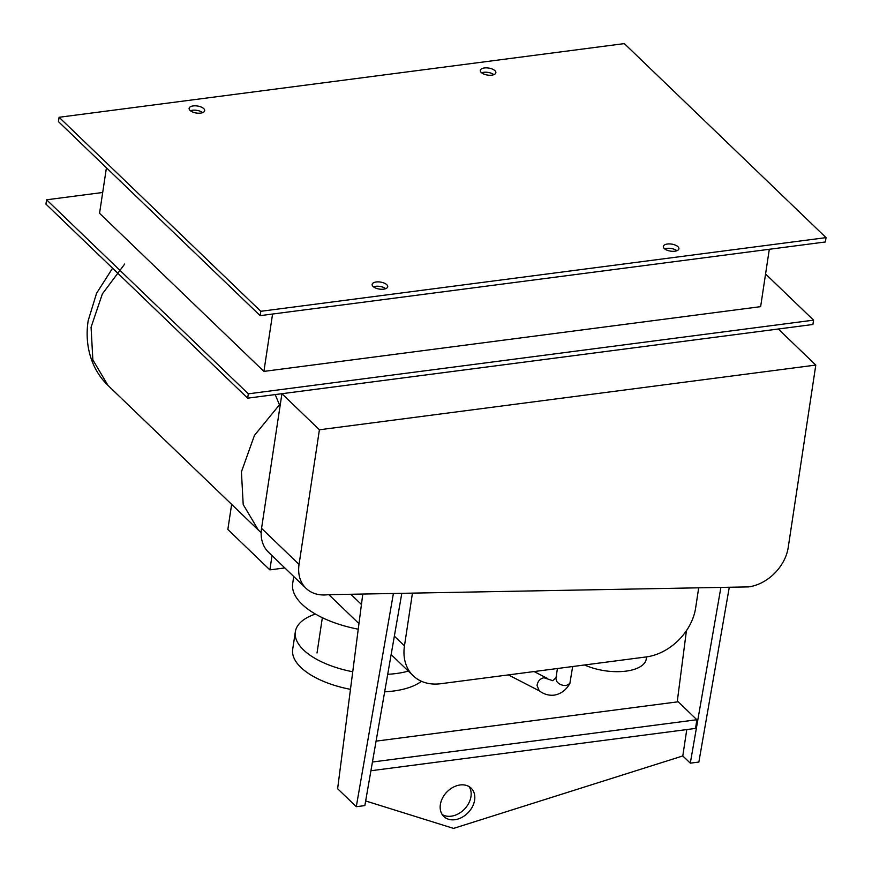 <?xml version="1.0" encoding="UTF-8"?>
<svg xmlns="http://www.w3.org/2000/svg" width="872" height="872" viewBox="0 0 872 872"><rect width="100%" height="100%" fill="white"/><g stroke="black" fill="none" stroke-linecap="round" stroke-linejoin="round"><path stroke-width="1.31" d="M474.619 800.104A19.685 14.824 -46.1 0 1 461.877 817.402A19.685 14.824 -46.1 0 1 443.848 816.53A19.685 14.824 -46.1 0 1 440.36 804.573A19.685 14.824 -46.1 0 1 453.102 787.285A19.685 14.824 -46.1 0 1 471.142 788.157A19.685 14.824 -46.1 0 1 474.619 800.104M442.213 814.557A19.685 14.824 133.9 0 0 459.642 813.053A19.685 14.824 133.9 0 0 470.967 796.583A19.685 14.824 133.9 0 0 469.103 786.599M365.662 800.954L453.549 828.4L682.787 755.948L686.776 729.57M370.927 770.739L695.551 728.425L696.87 719.738L678.187 701.775L376.072 741.146M696.87 719.738L372.442 762.019M720.893 587.412L690.297 763.163L698.864 762.052L729.286 587.248M686.428 630.685L677.217 701.895M690.297 763.163L682.787 755.948M393.403 593.483L356.288 806.698L364.856 805.586L401.807 593.32M362.785 594.05L337.617 788.735L356.288 806.698M231.636 504.365L227.843 529.457L269.862 569.885L272.02 555.617M284.828 567.934L269.862 569.885M275.203 394.58L279.367 404.564M646.566 656.889L646.25 659.047A39.371 17.756 -171.4 0 1 623.927 671.364A39.371 17.756 -171.4 0 1 584.545 664.976M556.434 677.152C553.72 680.073 552.325 681.196 552.249 680.509L543.921 677.74C539.997 678.667 537.708 681.272 537.065 685.545L539.223 690.744C543.801 694.232 548.782 695.703 554.156 695.148C560.838 694.003 566.081 690.123 569.863 683.528L572.653 666.524M557.415 668.519L555.911 678.46L556.652 681.337C558.941 684.302 562.168 685.686 566.331 685.49L569.863 683.528M306.018 588.317L268.522 552.249A39.371 29.637 -46.1 0 1 261.556 528.345L281.928 393.708L319.414 429.776L299.052 564.413A39.371 29.637 133.9 0 0 306.018 588.317A39.371 29.637 133.9 0 0 328.057 594.693L748.503 586.9A39.567 29.79 133.9 0 0 788.212 547.485L815.8 365.074L778.304 329.006L281.928 393.708M815.8 365.074L319.414 429.776M358.239 629.203A78.742 35.501 -171.4 0 1 302.028 604.242A78.742 35.501 -171.4 0 1 292.687 583.532L293.744 576.512M421.438 681.283A68.899 31.065 -171.4 0 1 384.661 691.823M350.468 689.338A68.899 31.065 -171.4 0 1 300.862 667.407A68.899 31.065 -171.4 0 1 292.698 649.291L295.336 631.797A68.899 31.065 8.6 0 0 303.511 649.913A68.899 31.065 8.6 0 0 352.735 671.767M387.702 674.307A68.899 31.065 8.6 0 0 408.336 671.102M315.435 614.062A68.899 31.065 8.6 0 0 295.336 631.797M412.445 593.124L404.466 645.88A49.214 37.049 133.9 0 0 413.175 675.756A49.214 37.049 133.9 0 0 440.72 683.724L646.261 656.932A49.214 37.049 133.9 0 0 695.649 607.926L698.69 587.815M677.969 246.732A7.87 3.553 -171.4 0 1 678.896 248.803A7.87 3.553 -171.4 0 1 672.781 251.321A7.87 3.553 -171.4 0 1 664.257 248.52A7.87 3.553 -171.4 0 1 663.33 246.449A7.87 3.553 -171.4 0 1 669.445 243.92A7.87 3.553 -171.4 0 1 677.969 246.732M676.901 250.722A7.87 3.553 8.6 0 0 664.671 248.869M494.936 70.665A7.87 3.553 -171.4 0 1 495.863 72.736A7.87 3.553 -171.4 0 1 489.748 75.264A7.87 3.553 -171.4 0 1 481.224 72.452A7.87 3.553 -171.4 0 1 480.298 70.381A7.87 3.553 -171.4 0 1 486.413 67.863A7.87 3.553 -171.4 0 1 494.936 70.665M493.868 74.654A7.87 3.553 8.6 0 0 481.638 72.801M203.743 108.619A7.87 3.553 -171.4 0 1 204.68 110.69A7.87 3.553 -171.4 0 1 198.565 113.218A7.87 3.553 -171.4 0 1 190.042 110.406A7.87 3.553 -171.4 0 1 189.115 108.335A7.87 3.553 -171.4 0 1 195.23 105.817A7.87 3.553 -171.4 0 1 203.743 108.619M202.685 112.608A7.87 3.553 8.6 0 0 190.456 110.755M386.776 284.686A7.87 3.553 -171.4 0 1 387.713 286.757A7.87 3.553 -171.4 0 1 381.598 289.275A7.87 3.553 -171.4 0 1 373.074 286.474A7.87 3.553 -171.4 0 1 372.148 284.403A7.87 3.553 -171.4 0 1 378.263 281.874A7.87 3.553 -171.4 0 1 386.776 284.686M385.718 288.676A7.87 3.553 8.6 0 0 373.488 286.823M106.428 167.784L99.55 213.302L263.9 371.396L272.576 314.029M769.3 249.283L760.635 306.65L263.9 371.396M260.15 315.653L825.392 241.969L826.046 237.631L624.33 43.6L59.089 117.273L58.435 121.622L260.15 315.653L260.804 311.304L826.046 237.631M765.572 273.982L813.565 320.155L248.324 393.828L46.608 199.797L102.7 192.483M248.324 393.828L247.67 398.166L812.911 324.493L813.565 320.155M46.608 199.797L45.954 204.135L247.67 398.166M59.089 117.273L260.804 311.304M124.718 264.009L102.373 293.897L91.07 327.207L92.857 359.918L108.052 385.478C101.207 378.851 95.996 371.069 92.421 362.131C87.364 349.105 85.936 335.306 88.159 320.733L96.574 293.265L112.575 268.216M280.424 403.627L254.46 435.379L241.424 471.828L243.201 504.55L258.395 530.111L108.052 385.478M261.556 528.345L299.052 564.413M350.817 594.268L361.433 604.481M394.351 636.146L404.466 645.88M258.395 530.111L261.175 532.629M534.089 671.56L547.071 678.253M508.387 674.906L539.572 690.995M322.357 617.703L317.027 652.975M413.175 675.756L391.147 654.567M358.959 623.611L328.875 594.671"/></g></svg>
